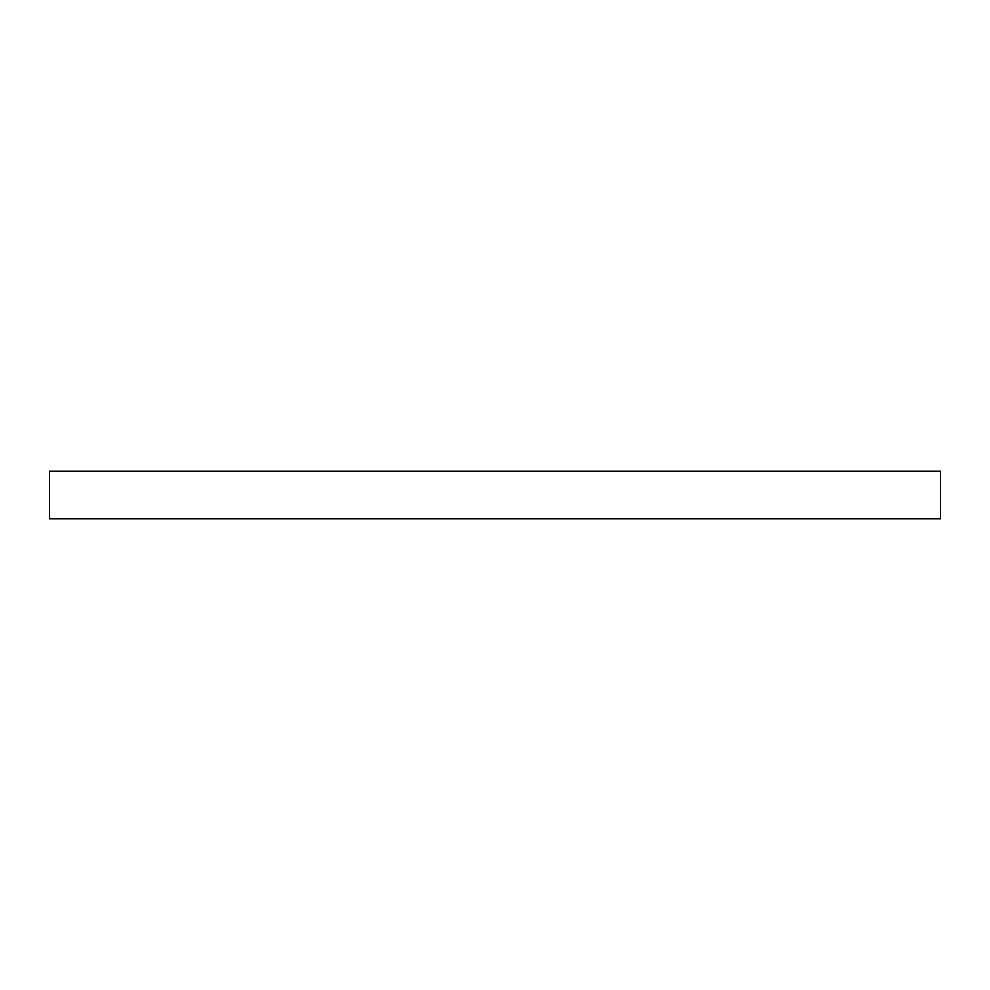 <?xml version="1.0" encoding="UTF-8"?>
<svg xmlns="http://www.w3.org/2000/svg" width="990" height="990" viewBox="0 0 990 990"><rect width="100%" height="100%" fill="white"/><g stroke="black" fill="none" stroke-linecap="round" stroke-linejoin="round"><path stroke-width="1.49" d="M495 471.24L940.5 471.24L940.5 518.76L49.5 518.76L49.5 471.24L495 471.24"/></g></svg>
